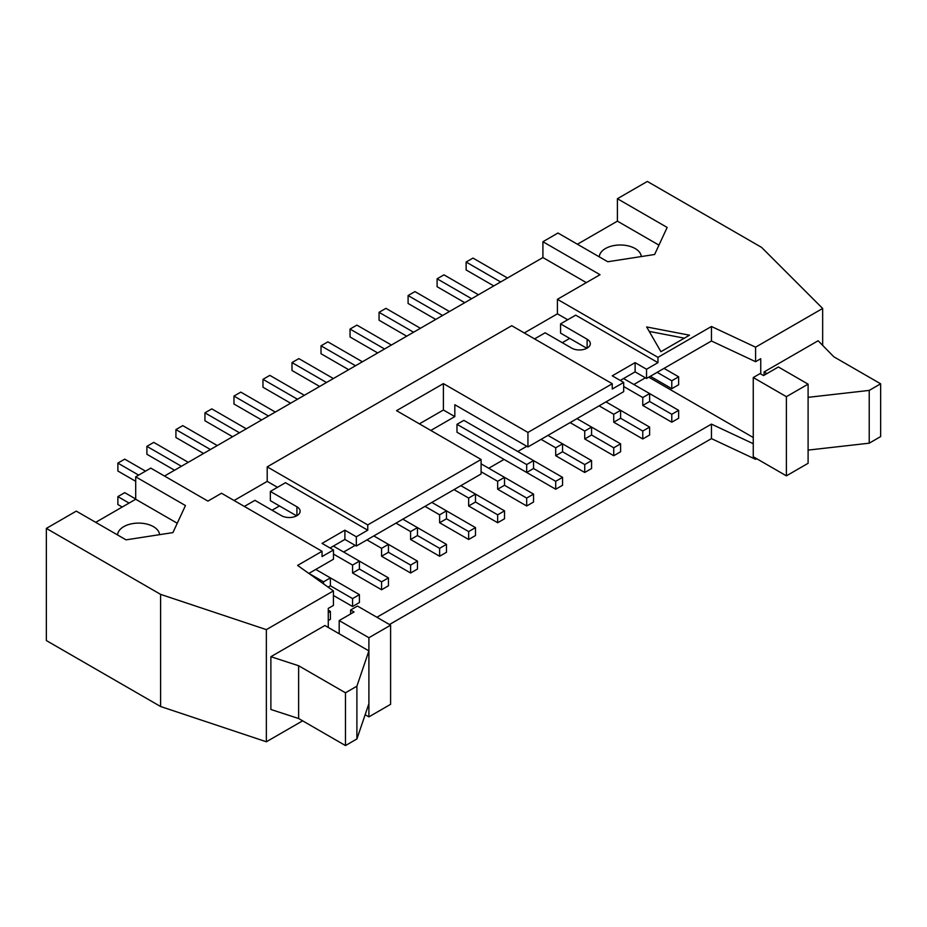 <?xml version="1.0" encoding="UTF-8"?>
<svg xmlns="http://www.w3.org/2000/svg" width="927" height="927" viewBox="0 0 927 927"><rect width="100%" height="100%" fill="white"/><g stroke="black" fill="none" stroke-linecap="round" stroke-linejoin="round"><path stroke-width="1.39" d="M352.561 606.513L352.561 598.599L359.409 594.636L359.409 602.55L352.561 606.513L333.43 595.47M352.561 565.088L359.409 561.125L359.409 569.039L352.561 573.002L352.561 565.088L333.477 554.068M352.561 573.002L381.576 589.757L381.576 581.843L388.436 577.88L388.436 585.794L381.576 589.757M359.409 594.636L330.394 577.88L330.394 585.794L352.561 598.599M174.543 470.232L146.895 454.265L146.895 446.35L181.402 466.269M188.251 462.318L153.755 442.388L146.895 446.35M388.436 577.88L333.361 546.084M381.576 548.332L388.436 544.369L388.436 552.295L381.576 556.246L381.576 548.332L366.953 539.885M381.576 556.246L410.603 573.002L410.603 565.088L417.451 561.125L417.451 569.051L410.603 573.002M203.569 453.477L175.921 437.509L175.921 429.595L210.417 449.514M217.277 445.563L182.77 425.632L175.921 429.595M359.409 569.039L381.576 581.843M417.451 561.125L373.813 535.933M410.603 531.577L417.451 527.614L417.451 535.539L410.603 539.491L410.603 531.577L395.98 523.129M410.603 539.491L439.618 556.246L439.618 548.332L446.478 544.369L446.478 552.295L439.618 556.246M232.584 436.721L204.937 420.754L204.937 412.839L239.444 432.758M246.304 428.807L211.796 408.877L204.937 412.839M388.436 552.295L410.603 565.088M446.478 544.369L402.828 519.178M439.618 514.821L446.478 510.858L446.478 518.784L439.618 522.735L439.618 514.821L424.995 506.374M439.618 522.735L468.645 539.491L468.645 531.577L475.493 527.614L475.493 535.539L468.645 539.491M261.611 419.966L233.963 403.998L233.963 396.084L268.459 416.003M275.319 412.052L240.811 392.121L233.963 396.084M417.451 535.539L439.618 548.332M475.493 527.614L431.855 502.422M468.645 498.066L475.493 494.103L475.493 502.028L468.645 505.98L468.645 498.066L454.021 489.618M468.645 505.98L497.66 522.735L497.66 514.821L504.52 510.858L504.52 518.784L497.66 522.735M290.626 403.21L262.978 387.243L262.978 379.328L297.486 399.247M304.346 395.296L269.838 375.365L262.978 379.328M446.478 518.784L468.645 531.577M504.52 510.858L460.87 485.667M497.66 481.31L504.52 477.347L504.52 485.273L497.66 489.224L497.66 481.31L481.09 471.75M497.66 489.224L526.687 505.98L526.687 498.066L533.535 494.103L533.535 502.028L526.687 505.98M319.653 386.455L292.005 370.487L292.005 362.573L326.501 382.492M333.361 378.54L298.853 358.61L292.005 362.573M475.493 502.028L497.66 514.821M533.535 494.103L481.09 463.824M526.687 464.554L533.535 460.603L533.535 468.517L526.687 472.469L526.687 464.554L456.988 424.311L456.988 432.237L526.687 472.469M348.668 369.699L321.02 353.732L321.02 345.817L355.528 365.736M362.387 361.785L327.88 341.854L321.02 345.817M504.52 485.273L526.687 498.066M562.562 477.359L562.562 485.273L555.702 489.224L555.702 481.31L562.562 477.359L463.848 420.36L456.988 424.311M555.702 489.224L486.003 448.992M555.702 447.799L562.562 443.848L562.562 451.762L555.702 455.713L555.702 447.799L541.078 439.352M555.702 455.713L584.728 472.469L584.728 464.554L591.577 460.603L591.577 468.517L584.728 472.469M377.695 352.944L350.047 336.976L350.047 329.062L384.554 348.981M391.403 345.029L356.895 325.11L350.047 329.062M533.535 468.517L555.702 481.31M591.577 460.603L547.938 435.4M584.728 431.043L591.577 427.092L591.577 435.006L584.728 438.958L584.728 431.043L570.105 422.596M584.728 438.958L613.744 455.713L613.744 447.799L620.603 443.848L620.603 451.762L613.744 455.713M406.71 336.188L379.062 320.221L379.062 312.306L413.569 332.225M420.429 328.274L385.922 308.355L379.062 312.306M562.562 451.762L584.728 464.554M620.603 443.848L576.953 418.645M613.744 414.288L620.603 410.337L620.603 418.251L613.744 422.202L613.744 414.288L599.12 405.841M613.744 422.202L642.77 438.958L642.77 431.043L649.618 427.092L649.618 435.006L642.77 438.958M435.736 319.433L408.089 303.465L408.089 295.551L442.596 315.47M449.444 311.518L414.937 291.599L408.089 295.551M591.577 435.006L613.744 447.799M649.618 427.092L605.98 401.889M642.77 397.532L649.618 393.581L649.618 401.495L642.77 405.447L642.77 397.532L623.686 386.513M642.77 405.447L671.785 422.202L671.785 414.288L678.645 410.337L678.645 418.251L671.785 422.202M464.751 302.677L437.104 286.71L437.104 278.795L471.611 298.714M478.471 294.763L443.963 274.844L437.104 278.795M620.603 418.251L642.77 431.043M678.645 410.337L623.57 378.54M328.274 612.62L330.394 611.391L328.274 610.175M330.394 611.391L330.394 619.306L328.274 620.534M323.535 583.871L323.535 581.843L330.394 577.88L315.771 569.445M330.394 585.794L328.1 587.115M308.911 573.396L323.535 581.843M649.618 401.495L671.785 414.288M671.785 380.777L678.645 376.825L678.645 384.74L671.785 388.691L671.785 380.777L657.162 372.341M678.645 376.825L664.022 368.378M671.785 388.691L650.314 376.292M244.357 506.443L254.925 500.337L281.495 515.679A10.904 6.292 0 0 0 293.372 517.046A10.904 6.292 0 0 0 300.105 511.229A10.904 6.292 0 0 0 296.918 506.768L270.348 491.437L270.348 500.673L296.628 515.841M660.939 351.692L646.652 326.953L689.503 335.192L660.939 351.692M684.358 338.17L649.224 331.402M766.965 373.593L764.103 371.936L818.135 340.754L833.802 356.768L880.65 383.813L869.225 390.406L808.101 397.335L808.101 384.149L786.386 396.675L753.257 377.544L760.105 373.593L763.535 375.562L778.39 366.988L808.101 384.149M753.257 377.544L753.257 456.71L786.386 475.841L808.101 463.303L808.101 450.105L869.225 443.187L880.65 436.582L880.65 383.813M869.225 443.187L869.225 390.406M808.101 450.105L808.101 397.335M786.386 475.841L786.386 396.675M764.103 375.238L764.103 371.936M390.603 625.18L357.474 606.049L350.615 610.012L354.044 611.982L339.189 620.569L368.9 637.718L390.603 625.18L390.603 704.335L368.9 716.872L365.145 714.705M350.615 613.964L350.615 610.012M368.9 716.872L368.9 637.718M356.895 686.2L368.9 650.905L324.902 625.516L270.881 656.698L298.633 665.748L345.47 692.793L356.895 686.2L356.895 738.97L345.47 745.563L345.47 692.793M368.9 703.686L356.895 738.97M345.47 745.563L298.633 718.518L298.633 665.748M298.633 718.518L270.881 709.479L270.881 656.698M339.189 620.569L339.189 633.755M328.274 627.452L328.274 608.39L333.43 605.424L333.43 590.905L266.362 629.63L160.603 594.369L46.35 528.413L76.281 511.125L126.049 539.85L172.909 532.608L185.458 505.551L135.701 476.826L150.777 468.112L207.903 501.101L221.507 493.245L322.051 551.298L297.59 565.424L333.43 590.905M135.701 498.993L124.728 492.654L117.88 496.617L117.88 504.531L122.213 507.034M117.88 496.617L129.073 503.083M145.527 471.148L124.728 459.143L117.88 463.106L117.88 471.02L135.701 481.31M117.88 463.106L138.668 475.111M507.486 278.007L472.979 258.088L466.13 262.04L466.13 269.954L493.778 285.922M466.13 262.04L500.638 281.959M658.958 245.134L617.405 221.147L617.405 198.714L647.336 181.437L761.6 247.393L822.655 308.459L755.586 347.173L711.449 326.489L657.961 357.358L657.961 362.642L646.536 369.236L646.536 378.471L711.449 340.997L755.586 361.692L755.586 347.173M822.655 345.365L822.655 308.459M641.287 256.559A21.008 12.132 0 0 0 620.036 244.995A21.008 12.132 0 0 0 599.306 256.872M577.417 244.23L617.405 221.147M617.405 198.714L667.162 227.439L654.613 254.496L607.753 261.75L557.984 233.013L542.909 241.727L600.036 274.705L557.417 299.317L657.961 357.358M117.602 534.983A21.008 12.132 180 0 1 138.332 523.106A21.008 12.132 180 0 1 159.583 534.67M95.713 522.341L135.701 499.247L177.254 523.245M135.701 499.247L135.701 476.826M46.35 528.413L46.35 640.557L160.603 706.513L160.603 594.369M164.496 476.038L542.909 257.555L542.909 241.727M389.467 624.52L711.449 438.622L755.586 459.317L756.687 458.691M160.603 706.513L266.362 741.774L302.631 720.835M266.362 741.774L266.362 629.63M711.449 438.622L711.449 424.114L376.895 617.266M753.257 443.709L711.449 424.114M755.586 459.317L755.586 458.054M648.761 377.185L753.257 437.509M343.65 552.028L355.192 545.366M488.749 468.251L504.056 459.41M517.776 451.495L526.803 446.281M633.859 384.473L645.401 377.81M755.586 361.692L760.743 358.714L760.743 373.952M711.449 340.997L711.449 326.489M657.961 362.642L575.702 315.145L560.557 323.882L560.557 333.117L586.837 348.285M557.417 299.317L557.417 313.824L567.706 319.757M557.417 313.824L524.288 332.955M562.272 342.689L569.699 338.401M534.566 338.888L545.134 332.793L571.704 348.123A10.904 6.292 0 0 0 583.581 349.491A10.904 6.292 0 0 0 590.325 343.674A10.904 6.292 0 0 0 587.127 339.224L560.557 323.882M419.398 423.859L443.396 410.001L443.396 383.616L527.938 432.434L527.938 446.941L623.686 391.669L623.686 382.434L612.26 389.027L612.26 383.743L527.938 432.434M270.348 491.437L285.493 482.7L367.752 530.186L356.327 536.791L356.327 546.026L481.09 473.987L481.09 459.479L396.547 410.661L443.396 383.616M612.26 383.743L511.716 325.701L267.208 466.86L267.208 481.38L277.486 487.312M267.208 466.86L367.752 524.914L367.752 530.186M481.09 459.479L367.752 524.914M646.536 369.236L635.111 362.642L612.26 375.829L623.686 382.434M635.111 362.642L635.111 371.878L646.536 378.471M620.256 380.452L635.111 371.878M586.327 282.619L542.909 257.555M308.853 573.431L333.477 559.213L333.477 549.978L322.051 556.571L322.051 551.298M356.327 536.791L344.902 530.186L322.051 543.384L333.477 549.978M344.902 530.186L344.902 539.421L356.327 546.026M330.047 547.996L344.902 539.421M267.208 481.38L234.079 500.51M272.063 510.232L279.49 505.945M430.823 430.452L454.821 416.594L454.821 404.728L527.938 446.941M454.821 416.594L443.396 410.001M296.918 515.679L296.918 506.768M587.127 348.123L587.127 339.224"/></g></svg>
